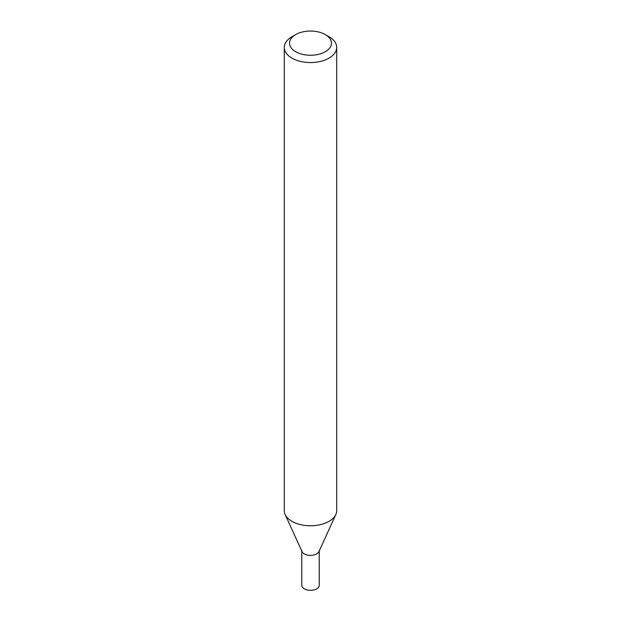 <?xml version="1.0" encoding="UTF-8"?>
<svg xmlns="http://www.w3.org/2000/svg" width="621" height="621" viewBox="0 0 621 621"><rect width="100%" height="100%" fill="white"/><g stroke="black" fill="none" stroke-linecap="round" stroke-linejoin="round"><path stroke-width="0.93" d="M291.963 36.732L295.674 34.597A20.967 12.102 -0 0 0 295.674 51.714A20.967 12.102 -0 0 0 325.326 51.714A20.967 12.102 -0 0 0 325.326 34.597A20.967 12.102 -0 0 0 295.674 34.597L291.971 36.732A26.206 15.129 180 0 0 291.963 36.732A26.206 15.129 180 0 0 284.294 47.437L284.294 510.648A26.206 15.129 180 0 0 285.148 514.491A26.206 15.129 180 0 0 303.653 525.25A26.206 15.129 180 0 0 329.029 521.345A26.206 15.129 180 0 0 335.852 514.491A26.206 15.129 180 0 0 336.706 510.648L336.706 47.437A26.206 15.129 180 0 1 329.029 58.133A26.206 15.129 180 0 1 300.471 61.417A26.206 15.129 180 0 1 284.294 47.437M335.852 514.491L318.953 551.619A8.733 5.046 180 0 1 316.679 553.901A8.733 5.046 180 0 1 308.218 555.205A8.733 5.046 180 0 1 302.047 551.619L285.148 514.491M325.326 34.597L329.037 36.732A26.206 15.129 180 0 1 336.706 47.437M301.767 550.99L301.767 585.293A8.733 5.046 -0 0 0 304.321 588.855A8.733 5.046 -0 0 0 313.846 589.95A8.733 5.046 -0 0 0 319.233 585.293L319.233 550.99M301.767 550.338A8.733 5.046 -0 0 0 304.321 553.901A8.733 5.046 -0 0 0 313.846 554.995A8.733 5.046 -0 0 0 319.233 550.338"/></g></svg>
